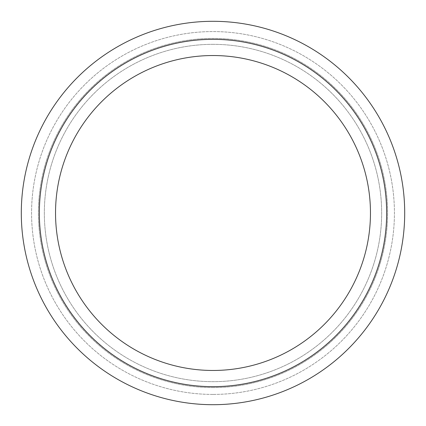 <?xml version="1.0" encoding="UTF-8"?>
<svg xmlns="http://www.w3.org/2000/svg" width="426" height="426" viewBox="0 0 426 426"><rect width="100%" height="100%" fill="white"/><g stroke="black" fill="none" stroke-linecap="round" stroke-linejoin="round"><path stroke-width="0.32" stroke-dasharray="2.13 1.6" d="M213 370.466A157.466 157.466 0 0 1 55.534 213A157.466 157.466 0 0 1 213 55.534A157.466 157.466 0 0 1 370.466 213A157.466 157.466 0 0 1 213 370.466M213 394.428A181.428 181.428 0 0 1 31.572 213A181.428 181.428 0 0 1 213 31.572A181.428 181.428 0 0 1 394.428 213A181.428 181.428 0 0 1 213 394.428A181.428 181.428 0 0 1 31.572 213A181.428 181.428 0 0 1 213 31.572A181.428 181.428 0 0 1 394.428 213A181.428 181.428 0 0 1 213 394.428M213 387.585A174.585 174.585 0 0 1 38.415 213A174.585 174.585 0 0 1 213 38.415A174.585 174.585 0 0 1 387.585 213A174.585 174.585 0 0 1 213 387.585A174.585 174.585 0 0 1 38.415 213A174.585 174.585 0 0 1 213 38.415A174.585 174.585 0 0 1 387.585 213A174.585 174.585 0 0 1 213 387.585M213 21.3A191.7 191.7 0 0 1 404.7 213A191.7 191.7 0 0 1 213 404.7A191.7 191.7 0 0 1 21.3 213A191.7 191.7 0 0 1 213 21.3M213 44.336A168.664 168.664 0 0 1 381.664 213A168.664 168.664 0 0 1 213 381.664A168.664 168.664 0 0 1 44.336 213A168.664 168.664 0 0 1 213 44.336A168.664 168.664 0 0 1 381.664 213A168.664 168.664 0 0 1 213 381.664A168.664 168.664 0 0 1 44.336 213A168.664 168.664 0 0 1 213 44.336M213 39.341A173.659 173.659 0 0 1 386.659 213A173.659 173.659 0 0 1 213 386.659A173.659 173.659 0 0 1 39.341 213A173.659 173.659 0 0 1 213 39.341"/><path stroke-width="0.64" d="M213 370.466A157.466 157.466 0 0 1 55.534 213A157.466 157.466 0 0 1 213 55.534A157.466 157.466 0 0 1 370.466 213A157.466 157.466 0 0 1 213 370.466M213 21.3A191.7 191.7 0 0 1 404.7 213A191.7 191.7 0 0 1 213 404.7A191.7 191.7 0 0 1 21.3 213A191.7 191.7 0 0 1 213 21.3M213 39.341A173.659 173.659 0 0 1 386.659 213A173.659 173.659 0 0 1 213 386.659A173.659 173.659 0 0 1 39.341 213A173.659 173.659 0 0 1 213 39.341"/></g></svg>
